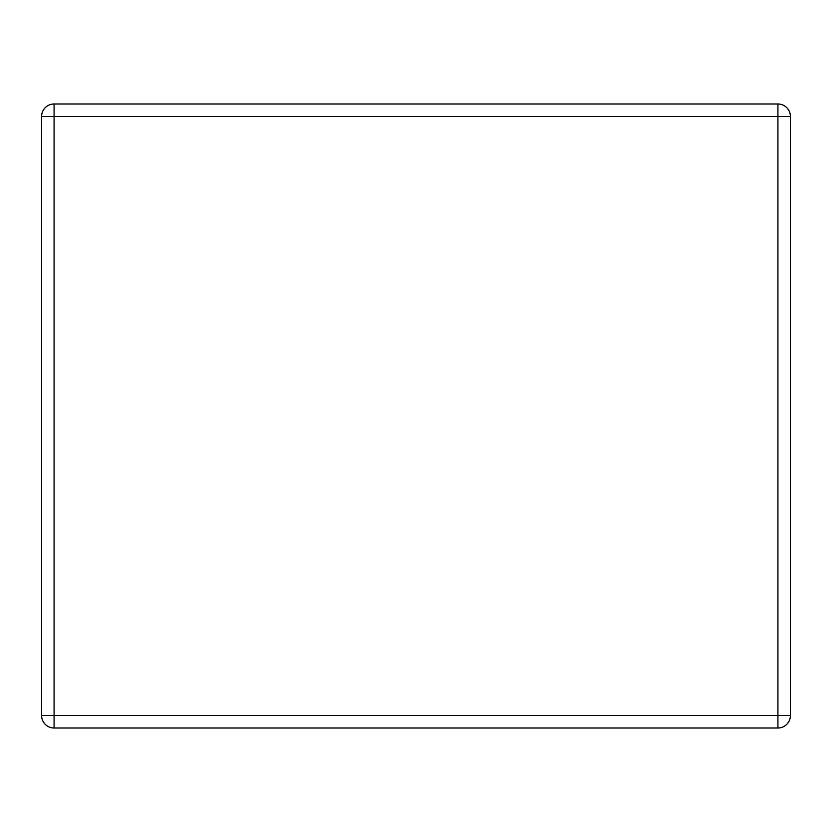 <?xml version="1.0" encoding="UTF-8"?>
<svg xmlns="http://www.w3.org/2000/svg" width="832" height="832" viewBox="0 0 832 832"><rect width="100%" height="100%" fill="white"/><g stroke="black" fill="none" stroke-linecap="round" stroke-linejoin="round"><path stroke-width="1.25" d="M54.08 728L777.92 728A12.48 12.48 0 0 0 790.4 715.52L790.4 116.48A12.48 12.48 0 0 0 777.92 104L54.08 104A12.48 12.48 0 0 0 41.6 116.48L41.6 715.52A12.48 12.48 0 0 0 54.08 728L54.08 715.52L777.92 715.52L777.92 116.48L54.08 116.48L54.08 715.52L41.6 715.52M54.08 104A12.48 12.48 0 0 0 41.6 116.48L54.08 116.48L54.08 104M777.92 104L777.92 116.48L790.4 116.48M790.4 715.52L777.92 715.52L777.92 728"/></g></svg>
